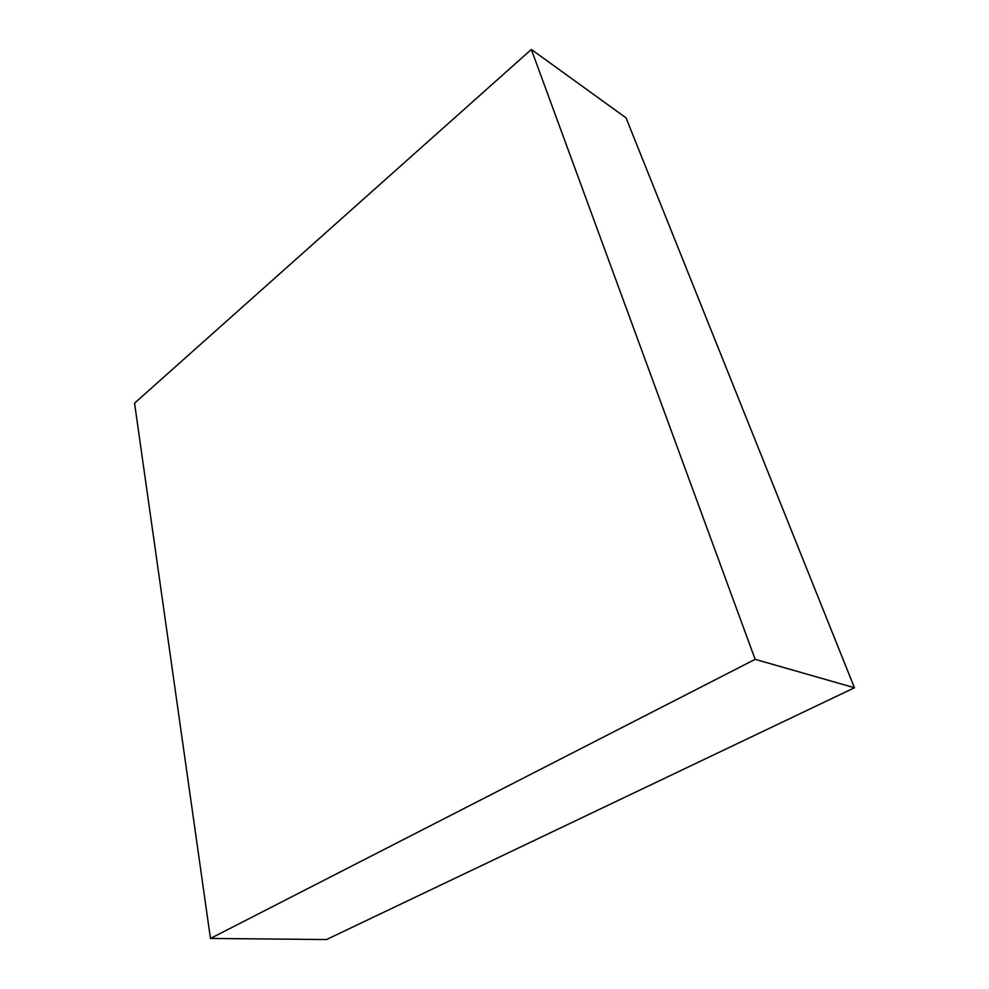 <?xml version="1.0" encoding="UTF-8"?>
<svg xmlns="http://www.w3.org/2000/svg" width="989" height="989" viewBox="0 0 989 989"><rect width="100%" height="100%" fill="white"/><g stroke="black" fill="none" stroke-linecap="round" stroke-linejoin="round"><path stroke-width="1.48" d="M210.459 938.45L326.518 939.55L854.447 687.751L626.012 117.827L531.34 49.45L134.553 403.178L210.459 938.45L755.139 659.342L854.447 687.751M755.139 659.342L531.34 49.45"/></g></svg>
